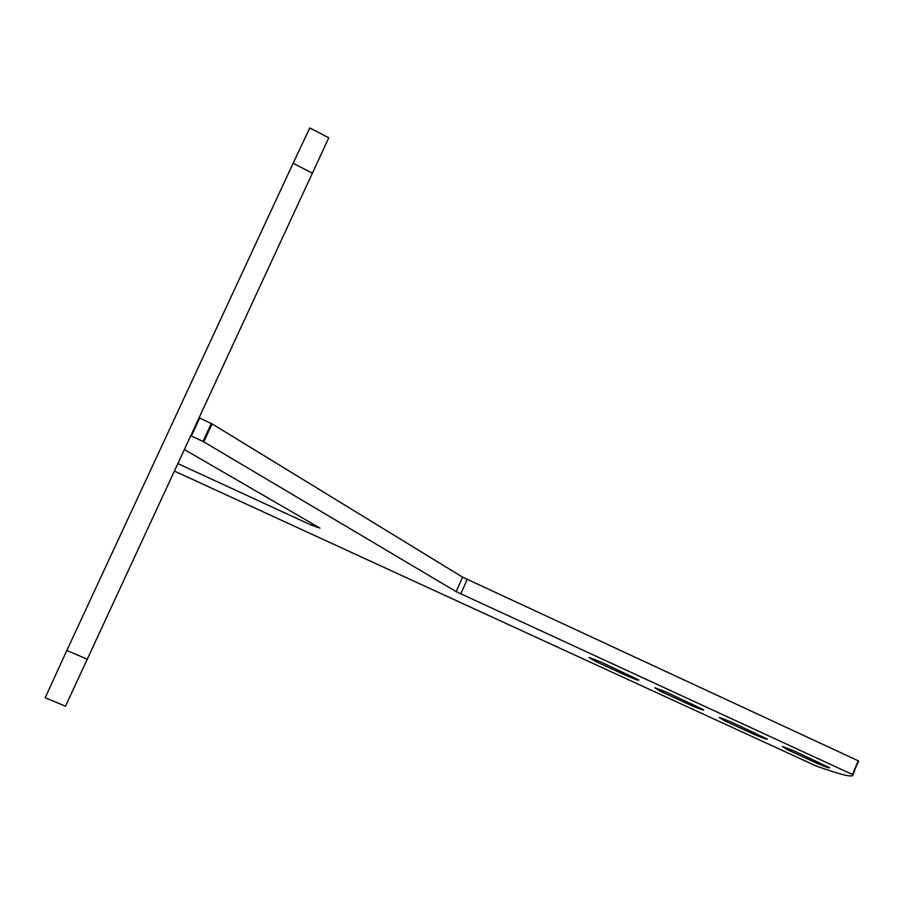 <?xml version="1.0" encoding="UTF-8"?>
<svg xmlns="http://www.w3.org/2000/svg" width="904" height="904" viewBox="0 0 904 904"><rect width="100%" height="100%" fill="white"/><g stroke="black" fill="none" stroke-linecap="round" stroke-linejoin="round"><path stroke-width="1.36" d="M312.626 173.285L293.122 163.262L309.789 127.927L328.773 137.792L65.483 706.216L45.2 697.718L66.817 650.484L87.564 659.332M293.122 163.262L66.817 650.484M724.454 720.725L719.222 717.403L731.539 722.149L767.394 739.122C766.694 739.551 762.354 738.003 754.354 734.477L724.454 720.725L725.031 719.369M595.329 661.31L589.058 657.502L601.058 662.078L638.925 680.034C638.473 680.576 634.314 679.107 626.472 675.638L595.329 661.31L595.962 659.864M787.09 749.54L782.344 746.455L794.808 751.28L829.736 767.79C828.9 768.163 824.459 766.569 816.402 763.021L787.09 749.54L787.633 748.241M660.541 691.323L654.801 687.752L666.971 692.419L703.809 709.877C703.233 710.363 698.984 708.86 691.063 705.357L660.541 691.323L661.152 689.921M199.366 417.874L212.09 423.886L462.588 577.147L858.212 760.784L852.969 774.796C853.444 777.858 841.217 774.931 816.278 766.027L174.675 471.199M858.687 761.055L852.483 774.536L858.212 760.784M212.09 423.886L203.784 441.853L456.158 591.645L852.483 774.536M203.784 441.853L202.993 441.446L211.299 423.467M199.716 418.032L191.377 436.033L202.993 441.446M178.144 463.718L311.586 525.224L319.959 528.106L184.642 449.683M462.588 577.147L456.158 591.645M467.153 579.498L460.735 593.973M312.343 523.552L311.586 525.224M691.718 703.82L691.063 705.357M817.035 761.507L816.402 763.021M627.139 674.09L626.472 675.638M755.009 732.952L754.354 734.477"/></g></svg>
